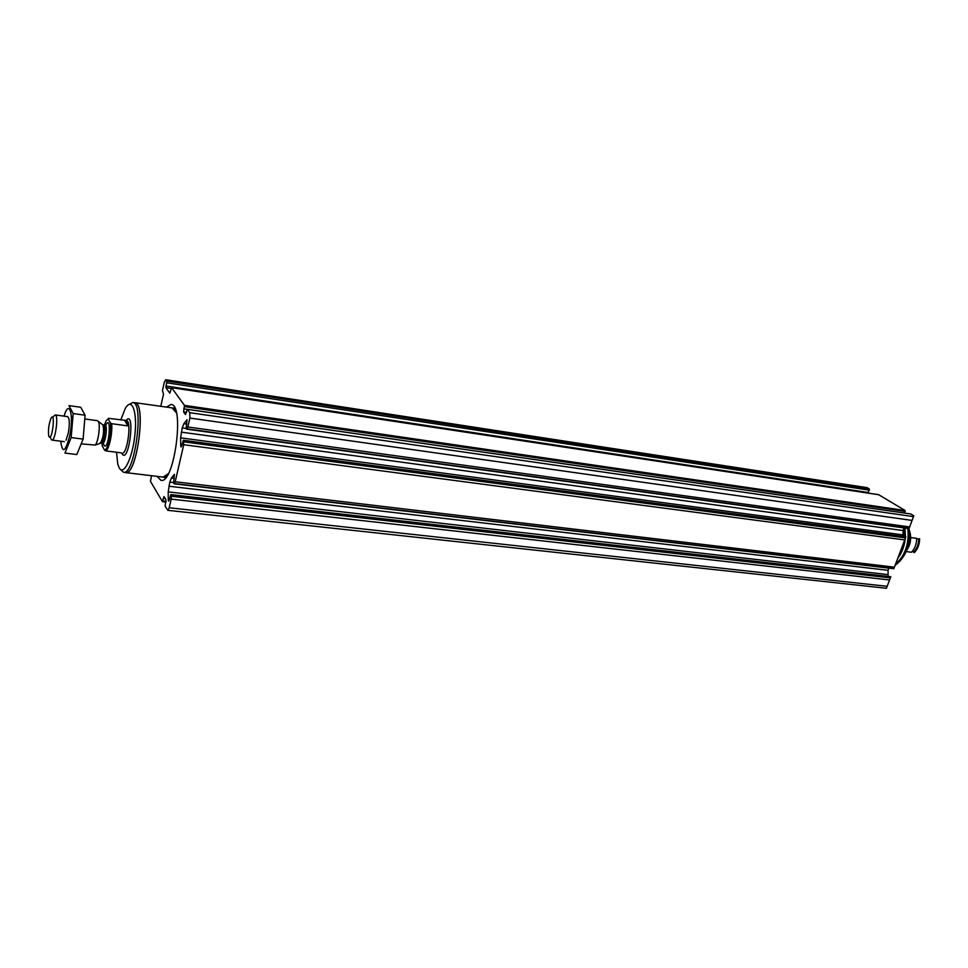 <?xml version="1.0" encoding="UTF-8"?>
<svg xmlns="http://www.w3.org/2000/svg" width="968" height="968" viewBox="0 0 968 968"><rect width="100%" height="100%" fill="white"/><g stroke="black" fill="none" stroke-linecap="round" stroke-linejoin="round"><path stroke-width="1.45" d="M910.658 513.972L913.792 515.738L909.642 526.943L187.828 426.985L189.885 418.067L189.788 412.707L187.284 409.295L185.481 414.546L183.605 411.932L184.452 405.362L171.602 387.66L169.836 393.202L165.879 387.672L166.835 381.089L165.722 379.734L164.257 382.445L162.455 390.491L163.507 394.133L160.761 406.403M889.592 579.953L886.422 588.266L167.754 510.305L169.206 507.752L171.191 499.113L889.592 579.953L890.366 577.884L171.397 496.269L171.191 499.113M151.516 475.711L150.463 481.362L162.418 501.593L164.016 496.56L165.952 499.645L165.104 506.143L167.754 510.305M894.432 567.163L175.196 481.761L183.738 444.711L904.729 539.938L893.815 568.724L174.192 483.758M868.102 493.087L869.264 488.888L867.001 487.63L165.722 379.734M904.233 513.004L905.104 510.499L878.69 494.721M904.039 527.911L903.047 530.549L903.059 536.417M888.878 568.143L888.055 570.309L888.116 576.42M890.754 576.783L170.804 494.587L890.766 576.722L890.366 577.884M171.397 496.269L170.912 494.672M170.804 494.587L169.303 499.948L168.65 501.109L168.299 499.972L168.214 491.889L169.787 482.088L171.397 478.01L174.422 474.332L173.574 483.129L174.058 483.819L175.196 481.761M909.642 526.943L909 528.601L186.763 429.114M187.828 426.985L186.63 429.151L186.146 428.521L187.018 419.676L183.884 423.669L182.214 427.904L180.617 437.839L180.738 445.885L181.089 446.974L181.778 445.752L183.327 440.246L183.738 444.711M183.424 440.319L905.866 536.792L904.729 539.938M166.169 407.177L171.142 404.442C185.009 404.721 174.192 484.714 160.906 480.285L157.046 476.377M903.229 530.089L903.325 536.453M907.839 528.443C909.351 543.58 905.261 555.475 895.581 564.126M908.432 528.516C909.932 544.258 905.564 556.358 895.315 564.828M909.061 528.455C910.646 544.815 906 557.096 895.134 565.312M104.411 425L106.117 420.826L108.053 418.854L110.437 422.943C111.961 431.559 107.92 450.229 104.58 450.132L102.257 445.873L102.015 443.138M110.437 422.943L111.647 423.694C112.712 432.781 109.069 449.612 105.79 450.894L104.58 450.132M108.525 418.333L126.457 420.475C131.938 420.584 127.292 454.996 122.041 453.218L121.315 453.121M111.647 423.694L127.957 425.908C127.57 422.496 126.784 420.644 125.622 420.366M105.79 450.894L120.552 452.758M48.981 436.568L48.69 435.661C48.061 429.598 48.848 423.803 51.038 418.261C55.769 410.19 52.175 442.388 48.981 436.568M52.466 417.232L55.273 414.933C58.818 414.945 55.273 441.372 51.897 440.089L51.147 439.327M97.453 420.693L98.337 421.443C100.624 424.904 98.24 442.582 95.154 445.062L81.941 443.925M120.746 420.027L125.235 408.569C131.781 396.807 137.42 410.989 134.927 434.499C132.628 457.961 123.602 476.462 119.137 467.726L117.769 463.987L116.511 452.25M129.131 404.406L132.822 402.519C144.583 402.652 134.661 476.135 123.42 472.202L120.782 469.867M134.685 402.785L134.879 402.809C146.676 402.954 136.766 476.389 125.489 472.444L123.638 472.227M133.959 402.676L134.903 402.664C146.749 402.809 136.803 476.546 125.477 472.59L124.763 472.36M127.957 425.908L124.703 420.572M80.743 407.262L85.087 415.211L83.115 439.121L76.823 454.549L64.965 453.084L71.16 437.572L73.181 413.566L68.97 405.616L80.743 407.262M83.115 439.121L71.16 437.572M85.087 415.211L73.181 413.566M66.018 440.198L68.183 433.434C69.345 427.348 69.587 422.411 68.91 418.636L67.675 416.627M60.766 441.214C62.327 453.859 65.279 452.201 69.599 436.253C74.209 415.187 69.26 398.151 64.07 416.143M906.605 550.526C910.864 544.185 911.759 537.409 909.291 530.174M909.751 544.21L910.694 537.555L916.708 538.353C916.672 544.077 914.905 548.699 911.433 552.232L906.169 551.566M912.038 551.627L913.852 551.857C916.986 548.553 918.608 544.294 918.717 539.079L919.6 538.74C919.552 544.452 917.797 549.074 914.312 552.595L913.852 551.857M916.72 538.813L918.717 539.079M913.877 552.546C917.349 549.013 919.116 544.391 919.152 538.68M912.11 520.421L189.885 418.067M887.184 586.318L169.206 507.752M913.502 516.622L189.788 412.707M910.912 514.008L187.344 409.343M890.62 577.194L171.288 495.289M169.267 500.081L168.299 499.972M893.912 568.519L174.325 483.54M909.097 528.359L186.933 428.86M181.718 446.018L180.738 445.885M905.733 537.204L183.811 440.888M905.491 537.881L183.932 441.856M162.491 501.654L166.024 502.053L162.588 501.618M867.522 487.836L165.988 379.928M869.264 488.888L166.835 381.089M879.041 494.781L171.602 387.66M905.104 510.499L184.452 405.362M186.582 412.356L183.605 411.932M187.211 409.319L183.702 408.811M905.213 511.455L184.416 406.608M171.058 388.458L165.879 387.672M868.248 492.518L165.903 385.978M869.458 490.195L166.811 382.796M165.31 498.593L163.205 498.351M166.121 501.315L162.818 500.94M888.055 570.309L168.831 486.214M887.716 574.581L168.214 491.889M173.441 482.524L169.787 482.088M174.276 478.349L171.397 478.01M186.776 424.069L183.884 423.669M186.098 428.449L182.214 427.904M903.047 530.549L181.246 432.127M902.72 534.844L180.617 437.839M903.894 528.322L904.281 536.574M903.253 543.834L899.514 553.732M904.959 528.044L905.419 536.732M905.298 538.389C904.499 546.085 902.007 552.68 897.832 558.161M105.609 425.557C112.191 411.727 108.924 452.02 103.999 445.292L103.322 442.908M102.209 424.371L102.983 424.952C104.242 431.292 103.431 437.258 100.575 442.86L99.789 443.187M103.467 424.867L103.564 424.879C106.456 424.94 103.891 443.985 101.12 443.017L95.154 445.062M104.992 425.073L105.04 425.085C107.944 425.134 105.379 444.179 102.608 443.211L101.168 443.029M126.13 420.439C135.653 408.556 129.01 464.737 122.162 453.919L121.811 453.181M172.256 408.06L176.394 412.779M168.359 473.63L163.132 477.103L125.695 472.614M172.11 408.036L175.462 409.597M166.641 476.45L162.999 477.091M134.903 402.664L172.764 407.988M173.708 407.964L174.99 408.448M165.891 477.442L163.253 477.188M893.815 568.724L174.058 483.819M909 528.601L186.63 429.151M905.866 536.792L183.327 440.246M910.791 513.96L187.284 409.295M878.871 494.721L171.517 387.599M49.9 437.125L50.784 438.189M51.957 440.089L64.372 441.674M55.273 414.933L67.736 416.639M71.402 417.135L72.406 417.269M85.232 419.023L97.514 420.705M105.572 425.484L102.983 424.952L98.337 421.443M103.213 443.005L102.608 443.211M132.822 402.519L134.879 402.809M172.268 408.012L174.845 408.121M164.693 477.599L165.661 477.72"/></g></svg>
